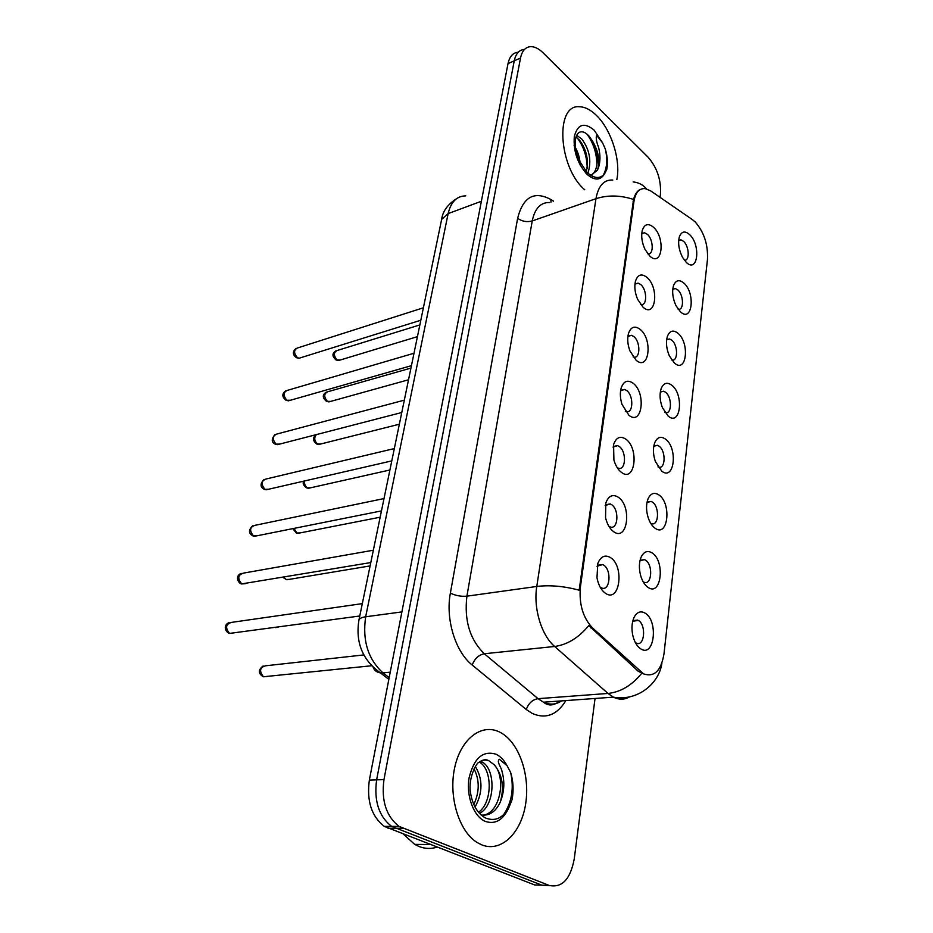 <?xml version="1.0" encoding="UTF-8"?>
<svg xmlns="http://www.w3.org/2000/svg" width="933" height="933" viewBox="0 0 933 933"><rect width="100%" height="100%" fill="white"/><g stroke="black" fill="none" stroke-linecap="round" stroke-linejoin="round"><path stroke-width="1.4" d="M643.047 307.179L637.624 299.353C634.965 292.95 634.218 286.979 635.396 281.439C637.647 274.535 641.496 273.182 646.942 277.393C659.561 287.889 655.701 318.888 643.047 307.179M640.551 304.438L640.773 304.485C647.304 306.421 647.234 289.813 640.726 284.542L638.102 283.107L634.941 284.18M636.119 360.231L629.95 350.96C627.687 344.813 627.163 339.122 628.364 333.886C630.72 326.853 634.65 325.337 640.155 329.349C653.077 339.507 649.076 371.626 636.119 360.231M633.099 356.907L633.495 357.036C640.435 359.357 640.679 341.816 633.834 336.58L631.478 335.309L627.886 336.521M628.924 415.267L622.031 404.456C620.177 398.578 619.862 393.166 621.098 388.233C623.571 381.096 627.582 379.428 633.11 383.23C646.347 393.003 642.196 426.311 628.924 415.267M625.343 411.313L625.938 411.535C633.285 414.299 633.904 395.72 626.684 390.53L624.644 389.434L620.573 390.787M621.46 472.39C618.089 469.8 615.57 465.672 613.902 459.992L613.576 444.563C616.188 437.379 620.258 435.571 625.81 439.14C639.362 448.493 635.058 483.049 621.46 472.39M617.273 467.725L618.066 468.086C625.845 471.34 626.883 451.63 619.267 446.51L617.564 445.601L613.016 447.094M613.704 531.74C609.867 528.929 607.15 524.253 605.552 517.71L605.809 502.969C608.561 495.796 612.701 493.86 618.217 497.184C632.119 506.083 627.652 541.968 613.704 531.74M608.864 526.282L609.879 526.807C618.089 530.62 619.617 509.663 611.558 504.636L610.24 503.925L605.167 505.546M605.645 593.423C601.342 590.437 598.45 585.224 596.98 577.795L597.785 563.555C600.689 556.465 604.876 554.447 610.345 557.502C624.597 565.899 619.944 603.185 605.645 593.423M600.129 587.102L601.353 587.825C609.995 592.245 612.071 569.935 603.558 565.036L602.648 564.535L597.038 566.261M649.73 255.992L645.076 249.508C642.009 242.895 641.041 236.655 642.184 230.801C644.33 224.048 648.108 222.859 653.497 227.244C665.835 238.067 662.103 267.993 649.73 255.992M647.712 253.764L647.759 253.776C653.916 255.362 653.567 239.618 647.374 234.335L644.505 232.749L641.752 233.67M680.449 311.82L676.028 305.744C672.74 298.583 671.877 291.947 673.439 285.836C675.667 280.157 679.131 279.224 683.831 283.037C695.656 293.114 692.309 323.075 680.449 311.82M678.128 309.22C684.122 310.794 683.819 294.921 677.801 289.93L675.329 288.554L672.763 289.253M674.431 363.042L669.334 355.835C666.384 348.755 665.73 342.283 667.375 336.393C669.707 330.655 673.218 329.606 677.929 333.244C690.023 342.994 686.548 374.005 674.431 363.042M671.667 359.951L671.69 359.963C678.128 362.097 678.186 345.21 671.795 340.207L669.567 338.982L666.64 339.764M668.191 416.106L662.442 407.709C659.829 400.724 659.386 394.391 661.124 388.699C663.55 382.962 667.107 381.795 671.818 385.236C684.181 394.636 680.589 426.743 668.191 416.106M664.949 412.468L665.124 412.526C671.923 415.057 672.285 397.225 665.579 392.268L663.631 391.195L660.307 392.07M661.719 471.118L655.351 461.473C653.053 454.569 652.82 448.365 654.663 442.872C657.194 437.134 660.797 435.886 665.486 439.105C678.139 448.12 674.407 481.393 661.719 471.118M657.963 466.873L658.301 467.001C665.486 469.964 666.197 451.094 659.141 446.207L657.485 445.309L653.765 446.277M655.013 528.171C652.015 525.967 649.695 522.328 648.05 517.267C646.068 510.398 646.044 504.298 647.992 498.968C650.639 493.3 654.278 491.971 658.92 494.957C671.865 503.552 668.005 538.061 655.013 528.171M650.698 523.273L651.211 523.506C658.768 526.923 659.899 506.934 652.47 502.141L651.129 501.418L646.989 502.455M648.05 587.405C644.68 585.049 642.184 580.991 640.539 575.218C638.848 568.349 639.035 562.319 641.123 557.118C643.887 551.566 647.537 550.167 652.109 552.919C665.369 561.06 661.357 596.852 648.05 587.405M643.152 581.772L643.828 582.122C651.782 586.076 653.368 564.85 645.543 560.173L644.54 559.637L639.98 560.745M640.819 648.913C637.076 646.464 634.405 641.986 632.807 635.478C631.373 628.55 631.793 622.533 634.055 617.401C636.912 612.036 640.563 610.602 645.03 613.098C658.628 620.725 654.465 657.905 640.819 648.913M635.315 642.51L636.166 643C644.505 647.525 646.604 624.958 638.347 620.422L632.714 621.238M686.268 262.348L682.513 257.321C678.886 250.079 677.825 243.291 679.317 236.97C681.452 231.361 684.857 230.544 689.534 234.533C701.103 244.912 697.861 273.87 686.268 262.348M684.356 260.19C689.895 261.205 689.265 246.312 683.597 241.355L680.915 239.839L678.688 240.434M692.531 219.722L695.178 221.926C704.053 232.13 708.159 244.621 707.471 259.409L664.016 653.648C661.182 670.734 654.371 677.486 643.583 673.883L592.455 627.862C582.927 617.681 578.915 604.071 580.408 587.02L633.962 201.376C635.49 192.408 639.245 188.151 645.228 188.618L650.733 190.915L692.531 219.722M596.42 115.4C590.647 109.756 584.979 106.875 579.405 106.747C554.738 104.146 558.447 167.613 584.734 189.772L584.734 189.772C558.447 167.613 554.738 104.146 579.405 106.747C584.979 106.875 590.647 109.756 596.42 115.4C611.255 129.594 620.958 160.301 616.83 179.568C620.958 160.301 611.255 129.594 596.42 115.4M499.517 732.02C481.626 723.052 460.762 738.714 454.663 767.777C448.318 796.712 459.048 831.793 477.416 842.674L481.778 844.878C501.359 852.797 521.489 832.737 525.722 803.418C530.212 774.215 518.585 741.653 500.041 732.288L499.517 732.02C481.626 723.052 460.762 738.714 454.663 767.777C448.318 796.712 459.048 831.793 477.416 842.674L481.778 844.878C501.359 852.797 521.489 832.737 525.722 803.418C530.212 774.215 518.585 741.653 500.041 732.288L499.517 732.02M660.051 197.341L660.436 194.379C661.287 180.116 657.205 167.742 648.155 157.269L543.111 52.831C538.819 48.621 534.644 46.568 530.609 46.65C525.396 47.07 522.037 50.86 520.509 58.033L514.246 60.832C515.786 53.671 519.156 49.881 524.369 49.449C519.156 49.881 515.786 53.671 514.246 60.832L376.629 779.848C373.841 800.876 378.845 816.387 391.638 826.393L541.898 885.184L549.945 885.697M643.583 673.883L638.219 671.247L588.805 625.565C578.658 637.775 567.276 644.75 554.657 646.476C541.35 635.221 533.209 608.024 536.778 586.46C549.852 584.886 563.975 586.134 579.171 590.192L633.53 199.429C634.965 194.391 637.111 191.113 639.991 189.562M520.509 58.033L383.964 779.626C381.2 800.747 386.227 816.328 399.021 826.381L549.175 885.429C562.039 888.099 570.39 879.294 574.227 859.001L595.044 698.479M518.188 52.236C512.963 52.68 509.57 56.47 508.019 63.596L369.351 780.081C366.541 801.004 371.532 816.445 384.326 826.405L534.679 884.95L541.898 885.184L391.638 826.393C378.845 816.387 373.841 800.876 376.629 779.848L514.246 60.832L508.019 63.596M597.353 170.307C600.362 161.432 598.706 151.636 592.408 140.93L589.189 136.276C585.236 131.938 581.714 130.76 578.6 132.754C574.075 137.384 573.982 146.213 578.308 159.228L586.892 172.302C594.344 178.821 600.304 179.206 604.771 173.445L606.788 169.398C607.989 163.38 607.5 156.604 605.33 149.082L602.59 142.854L596.607 135.273C595.779 137.991 596.455 142.026 598.601 147.367C600.747 156.417 600.327 164.056 597.353 170.307L590.799 175.392M576.594 135.215L581.854 139.122C589.714 149.816 591.732 161.176 587.895 173.223M575.906 137.011L579.428 140.067C586.974 150.166 589.131 161.199 585.889 173.165M574.087 145.338C577.877 151.298 579.953 157.98 580.314 165.398M592.408 140.93C599.313 152.72 598.858 171.602 590.857 175.427M605.33 149.082C607.721 159.52 607.033 168.22 603.266 175.194M586.869 134.014C593.458 142.924 596.805 153.339 596.91 165.258M577.41 138.096C583.778 146.808 587.055 156.931 587.207 168.441M403.464 834.242L414.707 844.377L419.349 846.628C425.238 848.832 431.093 849.007 436.912 847.176M488.81 760.745C486.128 759.03 482.886 759.52 479.084 762.226C476.39 762.623 468.121 778.297 470.43 792.304C472.448 804.841 477.404 813.378 485.3 817.903C495.12 821.868 503.109 818.159 509.243 806.788L512.054 799.616C513.803 790.321 513.325 781.236 510.608 772.361L507.086 765.713L499.307 759.24C496.286 761.853 501.336 766.833 502.106 771.848C504.893 781.912 504.275 792.024 500.24 802.17C504.508 787.545 502.537 775.125 494.35 764.873L488.81 760.745C485.288 759.45 481.918 760.068 478.676 762.576M480.495 761.211L482.198 762.039C495.82 768.979 495.528 805.366 479.515 813.424M475.364 766.553C482.932 779.137 482.827 792.642 475.049 807.068M474.046 768.885C479.679 779.976 479.609 791.872 473.812 804.561M482.198 762.039L479.375 762.144C492.297 768.734 492.951 802.52 478.501 812.258M500.24 802.17C495.808 811.652 489.44 815.943 481.16 815.034M494.35 764.873C506.537 777.982 500.135 814.043 482.443 815.22M510.608 772.361C514.176 788.222 511.844 802.333 503.622 814.672M639.665 671.13L638.219 671.247M592.455 627.862L590.997 628.026M580.408 587.02L579.428 587.149M633.962 201.376L633.064 201.68M565.899 700.578C556.978 715.051 545.747 719.331 532.207 713.418L526.282 709.512L472.191 665.019C455.339 651.747 445.368 619.045 450.382 593.096L517.64 218.287C523.086 196.933 534.131 190.659 550.773 199.452L553.502 201.166M641.531 673.521C631.781 685.44 620.597 692.088 608.001 693.452L538.038 698.665L543.472 702.199C549.875 705.115 555.905 704.683 561.561 700.893M688.484 216.923L689.837 217.867M629.577 696.858C624.457 699.832 619.057 699.925 613.378 697.149L608.001 693.452L554.657 646.476L484.309 653.741L538.038 698.665C532.451 699.68 528.533 703.295 526.282 709.512M558.89 701.091L558.132 702.339M612.783 180.046C603.966 179.544 598.356 185.76 595.965 198.682L532.23 220.946L466.908 596.164L536.778 586.46L595.965 198.682C607.791 194.915 620.317 195.16 633.53 199.429M633.169 181.923C638.604 182.495 643.047 184.816 646.499 188.874M549.175 885.429L541.898 885.184M383.964 779.626L369.351 780.081M402.718 828.271L388.023 828.271M450.382 593.096C455.537 595.639 461.054 596.654 466.908 596.164C464.063 620.375 469.87 639.572 484.309 653.741C478.687 654.931 474.64 658.686 472.191 665.019M549.689 202.531C540.662 202.228 534.842 208.374 532.23 220.946C526.888 222.346 522.025 221.459 517.64 218.287M550.773 199.452L551.053 202.041M465.789 195.872C456.808 195.965 450.931 201.878 448.132 213.599L481.381 201.26M441.356 220.771L441.636 219.395L448.132 213.599L365.666 616.783C362.261 640.516 368.034 659.223 382.996 672.88L390.239 672.168M388.839 679.376L380.419 672.868L382.996 672.88L389.178 677.65M358.785 620.818L358.96 619.92C359.671 618.369 361.899 617.319 365.666 616.783L401.901 611.908M456.459 198.764C447.642 204.467 442.697 211.336 441.636 219.395L358.96 619.92C355.31 642.37 362.471 660.016 380.419 672.868C376.967 672.425 374.553 670.629 373.177 667.492M419.862 324.917L337.349 350.446C333.536 352.277 333.419 355.426 337.011 359.893L340.323 359.998M423.395 307.785L297.767 347.892C293.708 349.77 293.568 353.012 297.347 357.607L299.108 358.225L300.939 357.654M410.952 368.08L327.938 391.697C323.868 393.528 323.681 396.735 327.39 401.342L330.714 401.388M316.357 434.603C313.908 437.705 314.281 440.831 317.5 443.98L320.812 443.98M304.613 480.95C304.216 483.97 305.126 486.256 307.319 487.842L310.619 487.796M294.012 528.381L296.834 532.988L300.111 532.906M414.007 353.245L287.516 390.332C283.189 392.187 282.967 395.499 286.863 400.245L290.466 400.245M404.327 400.152L276.984 434.008C272.354 435.851 272.051 439.233 276.086 444.143L279.69 444.085M394.332 448.575L266.15 478.991C261.205 480.798 260.808 484.25 264.972 489.347L268.576 489.242M602.59 142.854L594.111 130.095C584.21 122.013 577.62 124.136 574.32 136.475C573.2 151.029 577.469 163.683 587.149 174.413C594.788 180.862 600.665 180.536 604.771 173.445M507.086 765.713C504.1 760.173 500.415 756.348 496.029 754.226C482.897 750.249 473.917 758.132 469.089 777.9C465.987 796.106 473.812 816.807 485.463 821.46C495.621 824.69 503.552 819.792 509.243 806.788M283.889 577.212L286.046 579.486L289.288 579.37M275.48 627.606L278.116 627.244M363.718 654.943L265.613 665.789C259.747 667.433 259.036 671.095 263.468 676.763L266.581 676.6M384.011 498.572L255.001 525.326C249.729 527.098 249.239 530.632 253.531 535.915L257.1 535.764M373.34 550.225L243.525 573.095C237.903 574.821 237.309 578.425 241.74 583.918L245.274 583.731M362.319 603.628L231.699 622.358C225.716 624.014 225.016 627.699 229.576 633.414L233.052 633.204M633.74 618.112L634.055 617.401M635.116 283.994L638.102 283.107M628.189 336.195L631.478 335.309M621.028 390.297L624.644 389.434M613.622 446.429L617.564 445.601M605.96 504.695L610.24 503.925M598.018 565.211L602.648 564.535M641.811 233.612L644.505 232.749M672.763 289.3L675.329 288.554M666.675 339.729L669.567 338.982M660.459 391.93L663.631 391.195M654.045 446.009L657.485 445.309M647.397 502.071L651.129 501.418M640.539 560.208L644.54 559.637M633.437 620.562L637.717 620.083M678.688 240.539L680.915 239.839M559.765 701.021C553.782 705.815 548.347 706.199 543.472 702.199L613.378 697.149C637.624 701.604 659.269 683.469 661.905 663.071M399.021 826.381L384.326 826.405M335.903 350.831C331.926 353.315 331.985 356.371 336.067 359.975L338.679 360.488L417.436 336.65M420.83 320.229L299.108 358.225L296.449 357.712C292.461 354.692 292.367 351.566 296.181 348.324M326.352 392.07C322.212 394.624 322.27 397.738 326.538 401.423L328.917 401.89L408.526 379.778M316.182 434.65C312.45 437.659 312.637 440.784 316.742 444.038L318.853 444.47L399.359 424.212M303.563 481.195C302.549 483.504 303.587 485.743 306.665 487.889L308.496 488.274L389.912 469.999M292.834 528.614L296.297 533.035L297.825 533.361L380.163 517.209M411.453 365.654L288.46 400.817L286.058 400.339C281.859 396.98 281.766 393.784 285.778 390.74M401.773 412.514L277.498 444.656L275.375 444.213C271.328 442.3 271.235 439.035 275.083 434.405M391.778 460.902L266.185 489.79L264.377 489.405C260.074 487.178 259.969 483.83 264.074 479.364M414.707 844.377L430.078 844.528M282.886 577.387L286.828 579.778L370.109 565.911M263.153 665.94C258.021 669.952 258.079 673.568 263.304 676.775L371.427 665.777M381.469 510.899L254.511 536.288L253.053 535.962C248.446 533.501 248.341 530.072 252.75 525.664M370.798 562.564L241.379 583.953C237.857 582.868 234.976 575.929 241.099 573.375M359.765 616.002L229.343 633.437C225.285 632.003 222.859 625.098 229.086 622.579"/></g></svg>
